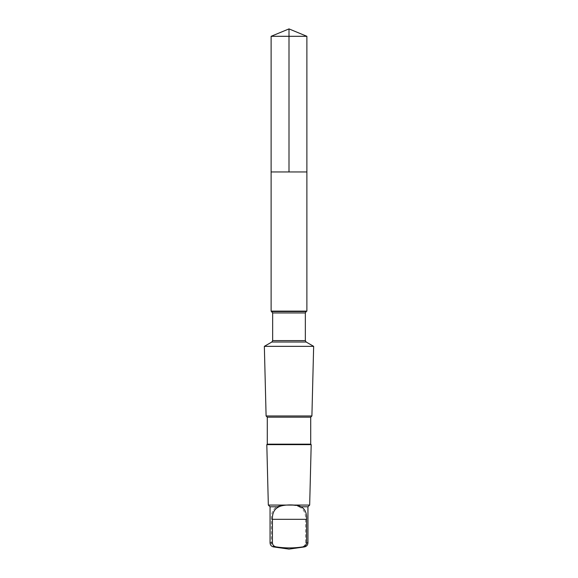 <?xml version="1.0" encoding="UTF-8"?>
<svg xmlns="http://www.w3.org/2000/svg" width="578" height="578" viewBox="0 0 578 578"><rect width="100%" height="100%" fill="white"/><g stroke="black" fill="none" stroke-linecap="round" stroke-linejoin="round"><path stroke-width="0.43" stroke-dasharray="2.89 2.17" d="M306.882 171.955L271.118 171.955L306.882 171.955M271.118 36.306L306.882 36.306M298.978 506.79C303.594 508.821 305.798 512.997 305.589 519.319L305.589 542.879C305.307 545.22 303.977 546.571 301.593 546.933C292.887 548.247 284.152 548.247 275.395 546.933C273.018 546.578 271.682 545.227 271.4 542.879L271.4 519.319C271.096 513.004 272.989 508.828 277.086 506.79C280.843 504.291 294.332 504.291 298.978 506.79L307.944 506.79M271.118 311.123L306.882 311.123M264.348 346.345L313.652 346.345M266.097 415.979L311.903 415.979M267.289 417.179L310.711 417.179M267.289 444.171L310.711 444.171M266.812 444.648L311.188 444.648M268.329 505.071L309.671 505.071M270.056 506.79L277.086 506.79M305.589 542.879L307.944 542.879M301.593 546.933L304.418 546.933M271.833 311.535L306.167 311.535M272.657 312.951L305.343 312.951M272.657 340.601L305.343 340.601M271.833 342.024L306.167 342.024M270.056 542.879L271.4 542.879M273.582 546.933L275.395 546.933M271.4 519.319L305.589 519.319"/><path stroke-width="0.87" d="M306.369 171.955L306.882 171.955L306.882 36.306L271.118 36.306L271.118 171.955L306.882 171.955L306.882 311.123L271.118 311.123L271.118 171.955L306.369 171.955M279.022 506.79C274.406 508.821 272.202 512.997 272.411 519.319L272.411 542.879C272.693 545.22 274.023 546.571 276.407 546.933C285.113 548.247 293.848 548.247 302.605 546.933C304.982 546.578 306.318 545.227 306.6 542.879L307.944 542.879L307.944 506.79L300.914 506.79C297.157 504.291 283.668 504.291 279.022 506.79L270.056 506.79L268.329 505.071L266.812 444.648L311.188 444.648L310.711 444.171L267.289 444.171L267.289 417.179L266.097 415.979L264.348 346.345L313.652 346.345L306.167 342.024L271.833 342.024L272.657 340.601L272.657 312.951L271.118 311.123M306.6 542.879L306.6 519.319C306.904 513.004 305.011 508.828 300.914 506.79M310.711 444.171L310.711 417.179L311.903 415.979L266.097 415.979M310.711 417.179L267.289 417.179M307.944 506.79L309.671 505.071L268.329 505.071M289 171.955L289 28.9L271.118 36.306M307.944 542.879C307.771 545.105 306.6 546.456 304.418 546.933L302.605 546.933M306.167 342.024L305.343 340.601L305.343 312.951L306.167 311.535L271.833 311.535M305.343 312.951L272.657 312.951M305.343 340.601L272.657 340.601M272.411 542.879L270.056 542.879L270.056 506.79M276.407 546.933L273.582 546.933C271.4 546.456 270.229 545.105 270.056 542.879M272.411 519.319L306.6 519.319M289 28.9L306.882 36.306M306.167 311.535L306.882 311.123M271.833 342.024L264.348 346.345M311.903 415.979L313.652 346.345M267.289 444.171L266.812 444.648M309.671 505.071L311.188 444.648M273.582 546.933L289 549.1L304.418 546.933"/></g></svg>
